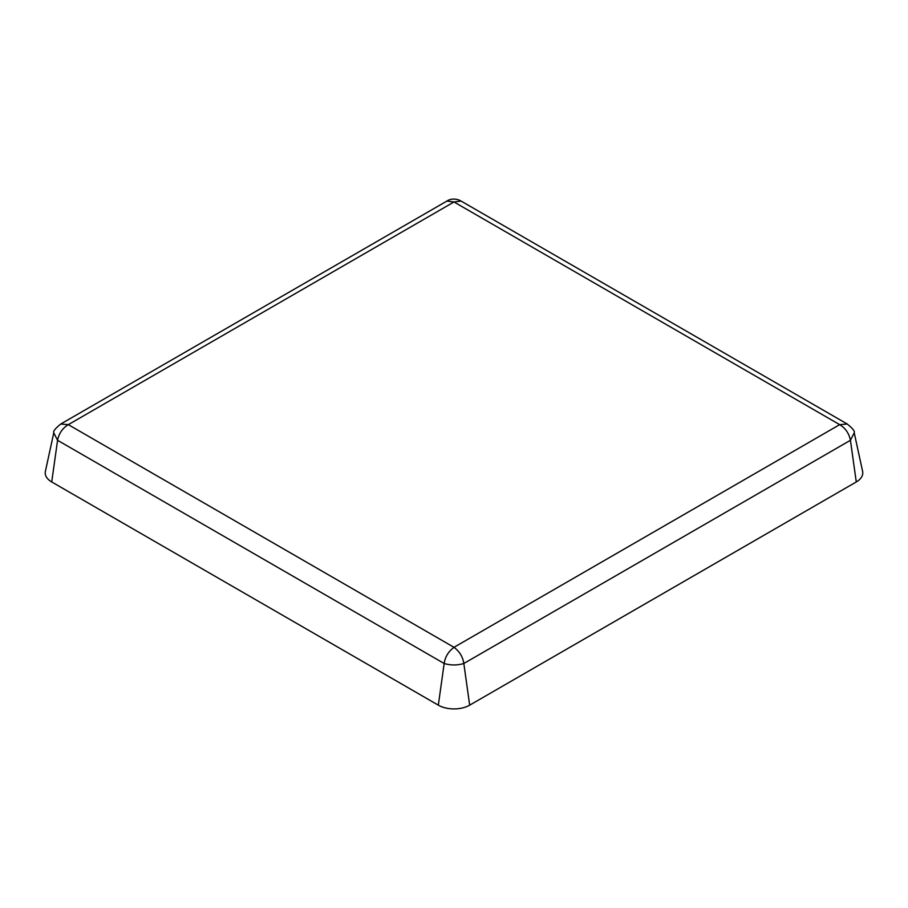 <?xml version="1.0" encoding="UTF-8"?>
<svg xmlns="http://www.w3.org/2000/svg" width="908" height="908" viewBox="0 0 908 908"><rect width="100%" height="100%" fill="white"/><g stroke="black" fill="none" stroke-linecap="round" stroke-linejoin="round"><path stroke-width="1.36" d="M438.326 705.164L444.171 663.498L57.567 440.289C58.975 433.354 62.561 428.145 68.316 424.649L60.734 424.025C55.275 428.474 52.948 431.414 53.765 432.855L45.4 471.309A22.167 12.791 0 0 0 51.722 481.955L438.326 705.164A22.167 12.791 0 0 0 469.674 705.164L856.278 481.955A22.167 12.791 0 0 0 862.6 471.309L854.235 432.855C855.052 431.414 852.726 428.474 847.266 424.025L461.06 201.054L454 201.973L68.316 424.649L454 647.313C459.596 651.535 462.864 656.927 463.829 663.498C457.28 665.439 450.72 665.439 444.171 663.498C445.124 656.938 448.404 651.535 454 647.313L839.684 424.649C845.439 428.145 849.025 433.354 850.433 440.289L856.278 481.955M51.722 481.955L57.567 440.289L53.776 432.855M854.224 432.855L850.433 440.289L463.829 663.498L469.674 705.164M60.734 424.025L446.94 201.054L454 201.973L839.684 424.649L847.266 424.025M461.151 201.111C457.178 198.67 450.981 198.182 446.849 201.111"/></g></svg>
